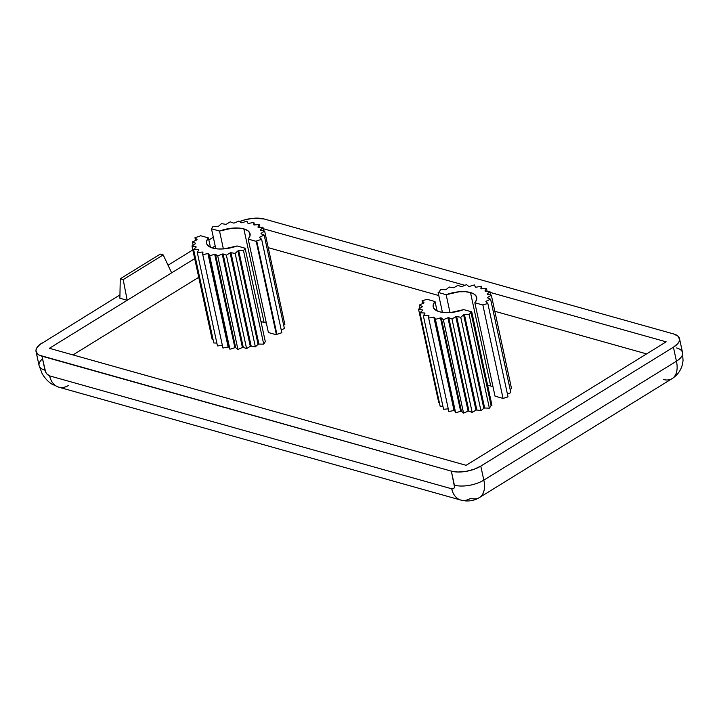 <?xml version="1.0" encoding="UTF-8"?>
<svg xmlns="http://www.w3.org/2000/svg" width="719" height="719" viewBox="0 0 719 719"><rect width="100%" height="100%" fill="white"/><g stroke="black" fill="none" stroke-linecap="round" stroke-linejoin="round"><path stroke-width="1.08" d="M487.635 385.348A22.262 9.635 167.8 0 1 490.691 385.968A22.262 9.635 167.8 0 0 487.635 385.348L490.691 385.968A22.262 9.635 -12.2 0 1 493.009 386.813A22.262 9.635 -12.2 0 0 490.691 385.968L470.496 292.543A22.262 9.635 167.8 0 1 476.697 297.441A22.262 9.635 167.8 0 1 474.837 302.744L495.031 396.169L503.057 398.425L508.027 396.87L487.833 303.445L508.027 396.87L503.057 398.425L508.027 396.87L487.833 303.445L485.882 301.621A33.398 14.452 167.8 0 0 486.161 301.198L490.619 299.221L510.823 392.646L507.443 394.147L510.823 392.646L490.619 299.221L487.572 297.855A33.398 14.452 167.8 0 0 487.644 297.45L491.338 295.167L511.533 388.593L510.131 389.464L511.533 388.593L491.338 295.167L487.365 294.341A33.398 14.452 167.8 0 0 487.23 293.981L489.936 291.519L490.7 295.033L489.936 291.519L485.28 291.285A33.398 14.452 167.8 0 0 484.939 290.988L486.502 288.481L487.131 291.375L486.502 288.481L481.424 288.858A33.398 14.452 167.8 0 0 480.903 288.634L481.236 286.252L481.793 288.831L481.236 286.252L476.032 287.205A33.398 14.452 167.8 0 0 475.358 287.07L474.432 284.931L469.408 286.414A33.398 14.452 167.8 0 0 468.626 286.387L466.505 284.625L461.949 286.548A33.398 14.452 167.8 0 0 461.104 286.611L457.904 285.326L454.084 287.582A33.398 14.452 167.8 0 0 453.213 287.744L449.123 287.016L446.265 289.46A33.398 14.452 167.8 0 0 445.429 289.712L440.693 289.577L438.95 292.076A33.398 14.452 167.8 0 0 438.123 292.435L446.148 294.691L450.013 312.567L446.148 294.691A22.262 9.635 167.8 0 1 470.496 292.543L465.238 291.698L459.046 291.788L446.148 294.691L450.013 312.567M260.997 321.708A22.262 9.635 167.8 0 1 264.062 322.328A22.262 9.635 167.8 0 0 260.997 321.708L264.062 322.328A22.262 9.635 -12.2 0 1 266.372 323.173A22.262 9.635 -12.2 0 0 264.062 322.328L243.858 228.903A22.262 9.635 167.8 0 1 250.059 233.801A22.262 9.635 167.8 0 1 248.199 239.103L268.394 332.529L276.42 334.784A33.398 14.452 -12.2 0 0 276.914 334.335L281.839 332.726L261.635 239.301L281.839 332.726L276.914 334.335L256.71 240.91A33.398 14.452 167.8 0 1 256.225 241.359L276.42 334.784A33.398 14.452 -12.2 0 0 276.914 334.335L256.71 240.91L261.635 239.301L259.55 237.522A33.398 14.452 167.8 0 0 259.802 237.099L264.188 235.077L284.382 328.502L281.237 329.958L284.382 328.502L264.188 235.077L261.015 233.774A33.398 14.452 167.8 0 0 261.06 233.378L264.646 231.06L284.841 324.485L283.681 325.24L284.841 324.485L264.646 231.06L260.584 230.314A33.398 14.452 167.8 0 0 260.422 229.954L262.992 227.474L263.729 230.889L262.992 227.474L258.274 227.321A33.398 14.452 167.8 0 0 257.905 227.024L259.325 224.535L259.945 227.375L259.325 224.535L254.22 224.975A33.398 14.452 167.8 0 0 253.681 224.768L253.861 222.396L254.409 224.957L253.861 222.396L248.657 223.42A33.398 14.452 167.8 0 0 247.974 223.303L246.905 221.2L241.917 222.746A33.398 14.452 167.8 0 0 241.126 222.728L238.861 221.012L234.385 222.98A33.398 14.452 167.8 0 0 233.531 223.061L230.215 221.838L226.494 224.121A33.398 14.452 167.8 0 0 225.631 224.301L221.452 223.636L218.711 226.099A33.398 14.452 167.8 0 0 217.893 226.359L213.085 226.296L211.494 228.795L215.799 248.738L211.494 228.795L219.52 231.051A22.262 9.635 167.8 0 1 243.858 228.903L247.713 230.619L249.817 233.046L249.987 235.958L248.199 239.103L268.394 332.529L276.42 334.784A33.398 14.452 -12.2 0 0 276.914 334.335L281.839 332.726L261.635 239.301L259.55 237.522A33.398 14.452 167.8 0 0 259.802 237.099L264.188 235.077L261.015 233.774A33.398 14.452 167.8 0 0 261.06 233.378L264.646 231.06L260.584 230.314A33.398 14.452 167.8 0 0 260.422 229.954L262.992 227.474L258.274 227.321A33.398 14.452 167.8 0 0 257.905 227.024L259.325 224.535L254.22 224.975A33.398 14.452 167.8 0 0 253.681 224.768L253.861 222.396L248.657 223.42A33.398 14.452 167.8 0 0 247.974 223.303L246.905 221.2L241.917 222.746A33.398 14.452 167.8 0 0 241.126 222.728L238.861 221.012L234.385 222.98A33.398 14.452 167.8 0 0 233.531 223.061L230.215 221.838L226.494 224.121A33.398 14.452 167.8 0 0 225.631 224.301L221.452 223.636L218.711 226.099A33.398 14.452 167.8 0 0 217.893 226.359L213.085 226.296L211.494 228.795L219.52 231.051L232.417 228.157L238.6 228.058L243.858 228.903A22.262 9.635 167.8 0 1 248.199 239.103L256.225 241.359L276.42 334.784L268.394 332.529L248.199 239.103L256.225 241.359L276.42 334.784M72.987 354.925L198.732 277.3M268.232 247.651L438.797 295.545M494.825 311.282L646.606 353.901M437.062 310.914L435.04 301.549L437.062 310.914L435.04 301.549L433.251 304.694L433.413 307.615L435.525 310.042L439.381 311.749L444.639 312.594L450.822 312.504L463.719 309.601A22.262 9.635 167.8 0 1 439.381 311.749A22.262 9.635 167.8 0 1 435.04 301.549L427.014 299.293L422.035 300.848L423.985 302.681A33.398 14.452 167.8 0 0 423.716 303.094L419.249 305.081L422.296 306.438A33.398 14.452 167.8 0 0 422.224 306.842L418.539 309.134L422.502 309.952A33.398 14.452 167.8 0 0 422.637 310.311L419.932 312.783L424.596 313.008A33.398 14.452 167.8 0 0 424.929 313.313L423.365 315.812L428.443 315.434A33.398 14.452 167.8 0 0 428.964 315.659L428.641 318.05L448.836 411.475L454.04 410.522A33.398 14.452 -12.2 0 0 454.714 410.648L455.63 412.787L460.663 411.304A33.398 14.452 -12.2 0 0 461.445 411.331L463.566 413.101L468.123 411.178A33.398 14.452 -12.2 0 0 468.968 411.106L472.167 412.391L475.987 410.145A33.398 14.452 -12.2 0 0 476.859 409.974L480.939 410.711L483.806 408.257A33.398 14.452 -12.2 0 0 484.642 408.006L489.378 408.149L491.122 405.642A33.398 14.452 -12.2 0 0 491.949 405.282L471.745 311.857L463.719 309.601A22.262 9.635 167.8 0 1 433.171 306.851A22.262 9.635 167.8 0 1 435.04 301.549L427.014 299.293L422.035 300.848L423.985 302.681A33.398 14.452 167.8 0 0 423.716 303.094L419.249 305.081L422.296 306.438A33.398 14.452 167.8 0 0 422.224 306.842L418.539 309.134L438.734 402.559L439.372 402.694M435.04 301.549L427.014 299.293L422.035 300.848L423.985 302.681A33.398 14.452 167.8 0 0 423.716 303.094L419.249 305.081L422.296 306.438A33.398 14.452 167.8 0 0 422.224 306.842L418.539 309.134L422.502 309.952A33.398 14.452 167.8 0 0 422.637 310.311L419.932 312.783L440.136 406.208L442.94 406.343M418.539 309.134L438.734 402.559L418.539 309.134L422.502 309.952A33.398 14.452 167.8 0 0 422.637 310.311L419.932 312.783L424.596 313.008A33.398 14.452 167.8 0 0 424.929 313.313L423.365 315.812L443.569 409.237L448.279 408.886M191.955 245.952L212.159 339.386L191.955 245.952L196.017 246.707A33.398 14.452 167.8 0 0 196.188 247.057L193.609 249.538L198.327 249.7A33.398 14.452 167.8 0 0 198.696 249.987L197.276 252.486L202.381 252.036A33.398 14.452 167.8 0 0 202.929 252.252L202.749 254.616L222.944 348.041L228.139 347.016A33.398 14.452 -12.2 0 0 228.831 347.142L208.627 253.708L209.696 255.811L229.9 349.236L234.888 347.699A33.398 14.452 -12.2 0 0 235.679 347.717L215.475 254.292L217.74 256L237.935 349.425L242.42 347.457A33.398 14.452 -12.2 0 0 243.274 347.376L223.07 253.951L226.386 255.173L246.59 348.598L250.302 346.315A33.398 14.452 -12.2 0 0 251.174 346.145L230.97 252.72L235.149 253.385L255.353 346.81L258.085 344.347A33.398 14.452 -12.2 0 0 258.912 344.077L238.717 250.652L243.516 250.724L245.107 248.217L237.081 245.961A22.262 9.635 167.8 0 1 212.743 248.109A22.262 9.635 167.8 0 1 208.402 237.908L200.376 235.661A33.398 14.452 167.8 0 0 199.891 236.111L194.966 237.719L197.051 239.499A33.398 14.452 167.8 0 0 196.799 239.912L192.422 241.935L195.586 243.238A33.398 14.452 167.8 0 0 195.541 243.633L191.955 245.952L196.017 246.707A33.398 14.452 167.8 0 0 196.188 247.057L193.609 249.538L198.327 249.7A33.398 14.452 167.8 0 0 198.696 249.987L197.276 252.486L202.381 252.036A33.398 14.452 167.8 0 0 202.929 252.252L202.749 254.616L207.944 253.591L228.139 347.016A33.398 14.452 -12.2 0 0 228.831 347.142L208.627 253.708L209.696 255.811L214.684 254.274L234.888 347.699A33.398 14.452 -12.2 0 0 235.679 347.717L215.475 254.292L217.74 256L222.216 254.032L242.42 347.457A33.398 14.452 -12.2 0 0 243.274 347.376L223.07 253.951L226.386 255.173L230.107 252.89L250.302 346.315A33.398 14.452 -12.2 0 0 251.174 346.145L230.97 252.72L235.149 253.385L237.89 250.913L258.085 344.347A33.398 14.452 -12.2 0 0 258.912 344.077L238.717 250.652L243.516 250.724L245.107 248.217L237.081 245.961L224.193 248.864L218.001 248.963L212.743 248.109L208.887 246.401L206.784 243.975L206.614 241.063L208.402 237.908L200.376 235.661A33.398 14.452 167.8 0 0 199.891 236.111L194.966 237.719L197.051 239.499A33.398 14.452 167.8 0 0 196.799 239.912L192.422 241.935L195.586 243.238A33.398 14.452 167.8 0 0 195.541 243.633L191.955 245.952L196.017 246.707A33.398 14.452 167.8 0 0 196.188 247.057L193.609 249.538L198.327 249.7A33.398 14.452 167.8 0 0 198.696 249.987L197.276 252.486L202.381 252.036A33.398 14.452 167.8 0 0 202.929 252.252L202.749 254.616L222.944 348.041L228.139 347.016A33.398 14.452 -12.2 0 0 228.831 347.142L229.9 349.236L234.888 347.699A33.398 14.452 -12.2 0 0 235.679 347.717L237.935 349.425L242.42 347.457A33.398 14.452 -12.2 0 0 243.274 347.376L246.59 348.598L250.302 346.315A33.398 14.452 -12.2 0 0 251.174 346.145L255.353 346.81L258.085 344.347A33.398 14.452 -12.2 0 0 258.912 344.077L238.717 250.652L243.516 250.724L245.107 248.217L237.081 245.961A22.262 9.635 167.8 0 1 206.542 243.211A22.262 9.635 167.8 0 1 208.402 237.908L200.376 235.661A33.398 14.452 167.8 0 0 199.891 236.111L194.966 237.719L197.051 239.499A33.398 14.452 167.8 0 0 196.799 239.912L192.422 241.935L195.586 243.238A33.398 14.452 167.8 0 0 195.541 243.633L191.955 245.952L212.159 339.386L213.067 339.548M193.609 249.538L213.804 342.963L193.609 249.538L213.804 342.963L216.859 343.071M197.276 252.486L217.471 345.911L197.276 252.486L217.471 345.911L222.387 345.479M258.912 344.077L263.711 344.149L243.516 250.724L263.711 344.149L258.912 344.077L263.711 344.149L265.311 341.642L245.107 248.217L265.311 341.642L263.711 344.149L265.311 341.642L245.107 248.217M119.947 294.907L39.536 344.796L36.372 348.706L35.95 350.602L37.478 353.919L39.383 355.213L451.352 471.143L458.075 472.024L466.029 471.367L474.01 469.291L480.795 466.11L673.415 347.205L677.972 343.394L679.176 341.435L679.608 339.539L678.071 336.222L673.604 333.949L264.206 218.989L253.582 218.252L245.458 219.646L239.616 221.587A21.202 9.176 -12.2 0 1 264.206 218.989A21.202 9.176 -12.2 0 0 239.616 221.587M213.318 237.27L208.861 240.02M192.818 249.924L168.048 265.212M490.133 292.408L666.154 341.84L490.133 292.408L666.154 341.84L466.119 465.31L49.404 348.302L194.696 258.615M212.051 247.902L215.197 245.952M263.262 228.705L464.86 285.317M123.183 279.61L127.191 300.281L49.404 348.302L466.119 465.31L666.154 341.84L466.119 465.31L49.404 348.302L127.191 300.281L119.884 298.232L120.262 278.783L123.183 279.61L163.186 254.912L160.265 254.095L120.262 278.783L123.183 279.61L163.186 254.912L160.265 254.095L120.262 278.783L123.183 279.61L163.186 254.912L171.643 272.843L127.191 300.281L119.884 298.232L120.262 278.783L160.265 254.095L163.186 254.912L171.643 272.843L127.191 300.281L123.183 279.61L127.191 300.281L119.884 298.232L120.262 278.783M672.085 378.643C677.118 375.435 680.498 370.959 682.205 365.216L683.05 360.713L682.547 352.634A21.202 9.176 167.8 0 1 676.444 361.217A21.202 9.176 167.8 0 0 676.633 347.969A21.202 9.176 167.8 0 1 682.556 352.678A21.202 9.176 167.8 0 1 676.444 361.217A26.504 15.126 -121.7 0 1 663.215 379.443A26.504 15.126 -121.7 0 0 672.085 378.643A26.504 15.126 -121.7 0 0 676.444 361.217L483.824 480.121A26.504 15.126 58.3 0 1 479.465 497.539A26.504 15.126 58.3 0 1 470.594 498.348A21.202 14.802 -74.3 0 1 460.825 500.073A21.202 14.802 -74.3 0 1 451.739 488.803L454.031 488.165L454.489 486.871L451.352 471.143A21.202 9.176 -12.2 0 0 480.795 466.11L673.415 347.205A21.202 9.176 -12.2 0 0 679.518 338.613A21.202 9.176 -12.2 0 0 673.604 333.949L264.206 218.989L673.604 333.949A21.202 9.176 -12.2 0 1 673.415 347.205L676.444 361.217L483.824 480.121A26.504 15.126 58.3 0 1 479.465 497.539L672.085 378.643A26.504 15.126 -121.7 0 0 676.444 361.217L673.415 347.205L480.795 466.11L483.824 480.121A21.202 9.176 167.8 0 1 454.381 485.163L451.352 471.143A21.202 9.176 -12.2 0 0 480.795 466.11L483.824 480.121A21.202 9.176 167.8 0 1 454.381 485.163L451.352 471.143L41.954 356.184L45.648 372.065L46.762 373.799L49.647 375.893L451.739 488.803A5.303 3.029 -121.7 0 0 454.381 485.163A5.303 3.029 -121.7 0 1 451.739 488.803L49.647 375.893L451.739 488.803A21.202 14.802 -74.3 0 0 460.825 500.073L58.724 387.164A21.202 14.802 -74.3 0 1 49.647 375.893A21.202 14.802 -74.3 0 0 58.634 387.137A21.202 14.802 -74.3 0 0 68.503 385.438A21.202 14.802 -74.3 0 1 49.647 375.893A5.303 3.029 -121.7 0 1 44.982 370.195A5.303 3.029 -121.7 0 0 49.647 375.893M41.954 356.184A21.202 9.176 -12.2 0 1 42.142 342.936A21.202 9.176 -12.2 0 0 36.04 351.519A21.202 9.176 -12.2 0 0 41.954 356.184L44.982 370.195A21.202 9.176 -12.2 0 1 39.069 365.531A21.202 9.176 -12.2 0 0 44.982 370.195L41.954 356.184L451.352 471.143M264.062 322.328L243.858 228.903L264.062 322.328M223.384 248.927L219.52 231.051A22.262 9.635 167.8 0 1 243.858 228.903M259.972 237.872L259.802 237.099A33.398 14.452 167.8 0 1 259.55 237.522L261.635 239.301L256.71 240.91A33.398 14.452 167.8 0 1 256.225 241.359L248.199 239.103M261.159 233.837L261.06 233.378A33.398 14.452 167.8 0 1 261.015 233.774L264.188 235.077L284.382 328.502L281.237 329.958M208.402 237.908L210.424 247.273M194.966 237.719L195.559 240.488M192.422 241.935L193.123 245.197M198.327 249.7L198.48 250.374M202.381 252.036L202.794 253.942M202.749 254.616L207.944 253.591A33.398 14.452 167.8 0 0 208.627 253.708L209.696 255.811L229.9 349.236L228.831 347.142L208.627 253.708A33.398 14.452 167.8 0 1 207.944 253.591L228.139 347.016L222.944 348.041L202.749 254.616L207.944 253.591L228.139 347.016M229.9 349.236L209.696 255.811L214.684 254.274A33.398 14.452 167.8 0 0 215.475 254.292L217.74 256L237.935 349.425L235.679 347.717L215.475 254.292A33.398 14.452 167.8 0 1 214.684 254.274L234.888 347.699L229.9 349.236L228.831 347.142M237.935 349.425L217.74 256L222.216 254.032A33.398 14.452 167.8 0 0 223.07 253.951L226.386 255.173L246.59 348.598L243.274 347.376L223.07 253.951A33.398 14.452 167.8 0 1 222.216 254.032L242.42 347.457L237.935 349.425L235.679 347.717M246.59 348.598L226.386 255.173L230.107 252.89A33.398 14.452 167.8 0 0 230.97 252.72L235.149 253.385L255.353 346.81L251.174 346.145L230.97 252.72A33.398 14.452 167.8 0 1 230.107 252.89L250.302 346.315L246.59 348.598L243.274 347.376M255.353 346.81L235.149 253.385L237.89 250.913A33.398 14.452 167.8 0 0 238.717 250.652A33.398 14.452 167.8 0 1 237.89 250.913L258.085 344.347L255.353 346.81L251.174 346.145M419.249 305.081L419.941 308.262M419.932 312.783L440.136 406.208L419.932 312.783L424.596 313.008L424.731 313.637M424.596 313.008A33.398 14.452 167.8 0 0 424.929 313.313L423.365 315.812L443.569 409.237L423.365 315.812L428.443 315.434L428.785 316.989M423.365 315.812L428.443 315.434A33.398 14.452 167.8 0 0 428.964 315.659L428.641 318.05L448.836 411.475L454.04 410.522A33.398 14.452 -12.2 0 0 454.714 410.648L434.51 317.223A33.398 14.452 167.8 0 1 433.845 317.088L454.04 410.522A33.398 14.452 -12.2 0 0 454.714 410.648L434.51 317.223L455.63 412.787L460.663 411.304A33.398 14.452 -12.2 0 0 461.445 411.331L441.241 317.906A33.398 14.452 167.8 0 1 440.459 317.879L460.663 411.304A33.398 14.452 -12.2 0 0 461.445 411.331L441.241 317.906L443.362 319.676L463.566 413.101L468.123 411.178A33.398 14.452 -12.2 0 0 468.968 411.106L448.773 317.681A33.398 14.452 167.8 0 1 447.919 317.753L468.123 411.178A33.398 14.452 -12.2 0 0 468.968 411.106L448.773 317.681L451.972 318.966L472.167 412.391L475.987 410.145A33.398 14.452 -12.2 0 0 476.859 409.974L456.655 316.549A33.398 14.452 167.8 0 1 455.792 316.719L475.987 410.145A33.398 14.452 -12.2 0 0 476.859 409.974L456.655 316.549L460.744 317.286L480.939 410.711L483.806 408.257A33.398 14.452 -12.2 0 0 484.642 408.006L464.438 314.58A33.398 14.452 167.8 0 1 463.611 314.832L483.806 408.257A33.398 14.452 -12.2 0 0 484.642 408.006L464.438 314.58L469.183 314.724L489.378 408.149L491.122 405.642A33.398 14.452 -12.2 0 0 491.949 405.282L471.745 311.857A33.398 14.452 167.8 0 1 470.927 312.217L491.122 405.642A33.398 14.452 -12.2 0 0 491.949 405.282L471.745 311.857L463.719 309.601L471.745 311.857A33.398 14.452 167.8 0 1 470.927 312.217L491.122 405.642L489.378 408.149L484.642 408.006L489.378 408.149L469.183 314.724L470.927 312.217L491.122 405.642M428.443 315.434A33.398 14.452 167.8 0 0 428.964 315.659L428.641 318.05L433.845 317.088L454.04 410.522L448.836 411.475L428.641 318.05L433.845 317.088L454.04 410.522M454.714 410.648L434.51 317.223L455.63 412.787L454.714 410.648L455.63 412.787L460.663 411.304L440.459 317.879L460.663 411.304M428.641 318.05L433.845 317.088A33.398 14.452 167.8 0 0 434.51 317.223L435.435 319.362L440.459 317.879A33.398 14.452 167.8 0 0 441.241 317.906L443.362 319.676L463.566 413.101L468.123 411.178L447.919 317.753L468.123 411.178M461.445 411.331L463.566 413.101L461.445 411.331L441.241 317.906A33.398 14.452 167.8 0 1 440.459 317.879L435.435 319.362L455.63 412.787M441.241 317.906L443.362 319.676L447.919 317.753A33.398 14.452 167.8 0 0 448.773 317.681L451.972 318.966L472.167 412.391L475.987 410.145L455.792 316.719L475.987 410.145M468.968 411.106L472.167 412.391L468.968 411.106L448.773 317.681A33.398 14.452 167.8 0 1 447.919 317.753L443.362 319.676L463.566 413.101M448.773 317.681L451.972 318.966L455.792 316.719A33.398 14.452 167.8 0 0 456.655 316.549L460.744 317.286L480.939 410.711L483.806 408.257L463.611 314.832L483.806 408.257M476.859 409.974L480.939 410.711L476.859 409.974L456.655 316.549A33.398 14.452 167.8 0 1 455.792 316.719L451.972 318.966L472.167 412.391M456.655 316.549L460.744 317.286L463.611 314.832A33.398 14.452 167.8 0 0 464.438 314.58L469.183 314.724L470.927 312.217L469.183 314.724L489.378 408.149M422.035 300.848L422.628 303.58M460.744 317.286L463.611 314.832L460.744 317.286L480.939 410.711M442.437 312.379L438.123 292.435L442.437 312.379L438.123 292.435L446.148 294.691A22.262 9.635 167.8 0 1 470.496 292.543A22.262 9.635 167.8 0 1 474.837 302.744L495.031 396.169L503.057 398.425L482.862 305L503.057 398.425L495.031 396.169L474.837 302.744L482.862 305L487.833 303.445L485.882 301.621A33.398 14.452 167.8 0 0 486.161 301.198L490.619 299.221L487.572 297.855A33.398 14.452 167.8 0 0 487.644 297.45L491.338 295.167L487.365 294.341A33.398 14.452 167.8 0 0 487.23 293.981L489.936 291.519L485.28 291.285A33.398 14.452 167.8 0 0 484.939 290.988L486.502 288.481L481.424 288.858A33.398 14.452 167.8 0 0 480.903 288.634L481.236 286.252L476.032 287.205A33.398 14.452 167.8 0 0 475.358 287.07L474.432 284.931L469.408 286.414A33.398 14.452 167.8 0 0 468.626 286.387L466.505 284.625L461.949 286.548A33.398 14.452 167.8 0 0 461.104 286.611L457.904 285.326L454.084 287.582A33.398 14.452 167.8 0 0 453.213 287.744L449.123 287.016L446.265 289.46A33.398 14.452 167.8 0 0 445.429 289.712L440.693 289.577L438.95 292.076A33.398 14.452 167.8 0 0 438.123 292.435A33.398 14.452 167.8 0 1 438.95 292.076L440.693 289.577L445.429 289.712A33.398 14.452 167.8 0 1 446.265 289.46L449.123 287.016L453.213 287.744A33.398 14.452 167.8 0 1 454.084 287.582L457.904 285.326L461.104 286.611A33.398 14.452 167.8 0 1 461.949 286.548L466.505 284.625L468.68 286.387M470.496 292.543L490.691 385.968L470.496 292.543L474.351 294.26L476.454 296.677L476.625 299.598L474.837 302.744L482.862 305L487.833 303.445L485.882 301.621A33.398 14.452 167.8 0 0 486.161 301.198L490.619 299.221L510.823 392.646L507.443 394.147M486.341 302.043L486.161 301.198M487.752 297.936L487.644 297.45A33.398 14.452 167.8 0 1 487.572 297.855L490.619 299.221M283.681 325.24L284.841 324.485L264.646 231.06L260.584 230.314A33.398 14.452 167.8 0 0 260.422 229.954L262.992 227.474L263.729 230.889M510.131 389.464L511.533 388.593L491.338 295.167L487.365 294.341A33.398 14.452 167.8 0 0 487.23 293.981L489.936 291.519L490.7 295.033M673.415 347.205L676.444 361.217L483.824 480.121A26.504 15.126 58.3 0 1 470.594 498.348A21.202 14.802 -74.3 0 1 451.739 488.803M480.795 466.11L483.824 480.121A21.202 9.176 167.8 0 1 454.381 485.163M42.52 358.844A21.202 9.176 -12.2 0 0 44.982 370.195M276.914 334.335L256.71 240.91A33.398 14.452 167.8 0 1 256.225 241.359M256.71 240.91L261.635 239.301M259.802 237.099L264.188 235.077M261.06 233.378L264.646 231.06M262.992 227.474L258.274 227.321A33.398 14.452 167.8 0 0 257.905 227.024L259.325 224.535L259.945 227.375M259.325 224.535L254.22 224.975A33.398 14.452 167.8 0 0 253.681 224.768L253.861 222.396L254.409 224.957M253.861 222.396L248.657 223.42A33.398 14.452 167.8 0 0 247.974 223.303L246.905 221.2L241.917 222.746A33.398 14.452 167.8 0 0 241.126 222.728L238.861 221.012L234.385 222.98A33.398 14.452 167.8 0 0 233.531 223.061L230.215 221.838L226.494 224.121A33.398 14.452 167.8 0 0 225.631 224.301L221.452 223.636L218.711 226.099A33.398 14.452 167.8 0 0 217.893 226.359L213.085 226.296L211.494 228.795L215.799 248.738M211.494 228.795L219.52 231.051M208.627 253.708A33.398 14.452 167.8 0 1 207.944 253.591M209.696 255.811L214.684 254.274L234.888 347.699M215.475 254.292A33.398 14.452 167.8 0 1 214.684 254.274M217.74 256L222.216 254.032L242.42 347.457M223.07 253.951A33.398 14.452 167.8 0 1 222.216 254.032M226.386 255.173L230.107 252.89L250.302 346.315M230.97 252.72A33.398 14.452 167.8 0 1 230.107 252.89M235.149 253.385L237.89 250.913L258.085 344.347M238.717 250.652A33.398 14.452 167.8 0 1 237.89 250.913M243.516 250.724L263.711 344.149M434.51 317.223A33.398 14.452 167.8 0 1 433.845 317.088M435.435 319.362L440.459 317.879M443.362 319.676L447.919 317.753M451.972 318.966L455.792 316.719M484.642 408.006L464.438 314.58A33.398 14.452 167.8 0 1 463.611 314.832M464.438 314.58L469.183 314.724M471.745 311.857A33.398 14.452 167.8 0 1 470.927 312.217M438.123 292.435L446.148 294.691M474.837 302.744L482.862 305L503.057 398.425M482.862 305L487.833 303.445M487.644 297.45L491.338 295.167M489.936 291.519L485.28 291.285A33.398 14.452 167.8 0 0 484.939 290.988L486.502 288.481L487.131 291.375M486.502 288.481L481.424 288.858A33.398 14.452 167.8 0 0 480.903 288.634L481.236 286.252L481.793 288.831M481.236 286.252L476.032 287.205A33.398 14.452 167.8 0 0 475.358 287.07L474.432 284.931L469.408 286.414A33.398 14.452 167.8 0 0 468.626 286.387M163.186 254.912L171.643 272.843M58.724 387.164L52.235 384.306C50.618 383.371 46.205 380.504 42.115 373.583L39.069 365.531L36.04 351.519M460.825 500.073L465.238 500.882C470.343 501.305 475.088 500.19 479.465 497.539M682.547 352.634L679.518 338.613"/></g></svg>
